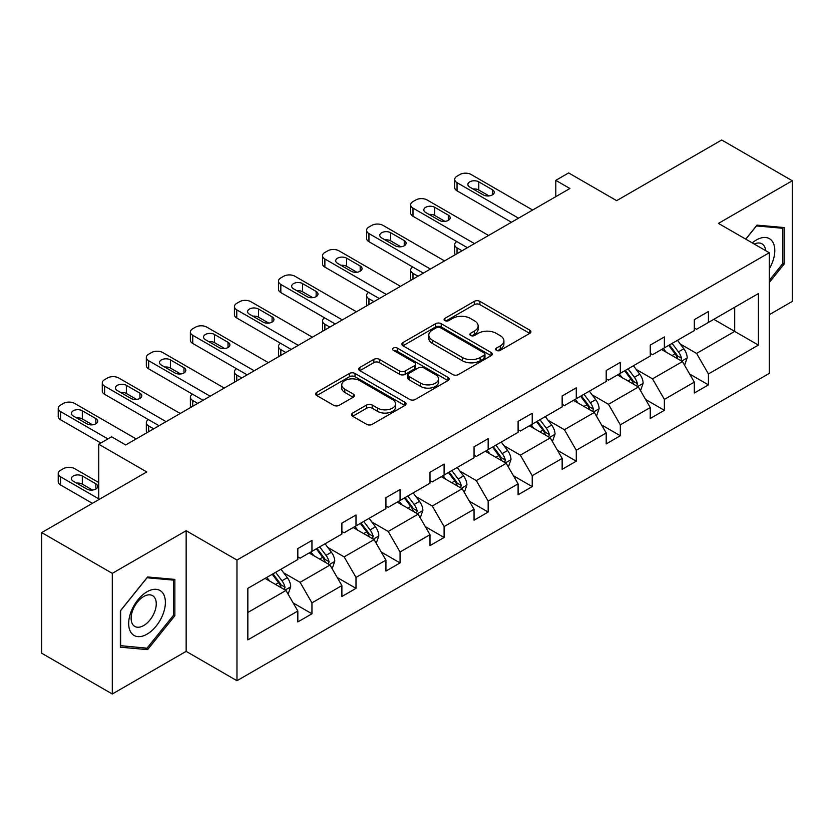 <?xml version="1.0" encoding="UTF-8"?>
<svg xmlns="http://www.w3.org/2000/svg" width="834" height="834" viewBox="0 0 834 834"><rect width="100%" height="100%" fill="white"/><g stroke="black" fill="none" stroke-linecap="round" stroke-linejoin="round"><path stroke-width="1.25" d="M496.428 350.363A2.742 1.585 0 0 0 500.317 350.363L529.767 333.36A3.92 2.262 0 0 0 530.914 331.765A3.92 2.262 0 0 0 529.767 330.16L479.873 301.355A3.92 2.262 0 0 0 474.327 301.355L444.876 318.359A2.742 1.585 0 0 0 444.074 319.474A2.742 1.585 0 0 0 444.876 320.6A2.742 1.585 0 0 0 448.755 320.6L452.57 318.4A12.541 7.245 0 0 1 470.303 318.4L474.463 320.798A12.541 7.245 0 0 1 478.143 325.917A12.541 7.245 0 0 1 474.463 331.035L470.657 333.246A2.742 1.585 0 0 0 469.855 334.361A2.742 1.585 0 0 0 470.657 335.476A2.742 1.585 0 0 0 474.536 335.476L478.341 333.277A12.541 7.245 0 0 1 496.084 333.277L500.244 335.685A12.541 7.245 0 0 1 503.913 340.804A12.541 7.245 0 0 1 500.244 345.922L496.428 348.122A2.742 1.585 0 0 0 495.625 349.248A2.742 1.585 0 0 0 496.428 350.363L496.428 348.122M769.282 314.699L792.3 301.408L792.3 180.759L721.702 139.997L616.649 200.65L568.642 172.93L555.798 180.352L555.798 196.657M112.298 694.003L186.149 651.364L186.149 530.716L112.298 573.354L112.298 694.003L41.7 653.241L41.7 532.592L146.753 471.94L98.746 444.23L98.746 499.66M112.298 573.354L41.7 532.592M352.636 413.059A3.92 2.262 0 0 0 351.489 414.654A3.92 2.262 0 0 0 352.636 416.26L366.637 424.339A3.92 2.262 0 0 0 372.183 424.339L404.886 405.46A3.92 2.262 0 0 0 406.043 403.854A3.92 2.262 0 0 0 404.886 402.259L354.992 373.444A3.92 2.262 0 0 0 349.456 373.444L316.743 392.334A3.92 2.262 0 0 0 315.596 393.929A3.92 2.262 0 0 0 316.743 395.535L333.652 405.293A3.92 2.262 0 0 0 339.198 405.293L353.199 397.213A3.92 2.262 0 0 0 354.346 395.618A3.92 2.262 0 0 0 353.199 394.013L344.807 389.176A10.488 6.057 0 0 1 341.742 384.891A10.488 6.057 0 0 1 348.216 379.293A10.488 6.057 0 0 1 359.642 380.606L392.491 399.569A10.488 6.057 0 0 1 395.556 403.854A10.488 6.057 0 0 1 389.082 409.452A10.488 6.057 0 0 1 377.656 408.139L372.183 404.98A3.92 2.262 0 0 0 366.637 404.98L352.636 413.059L352.636 416.26M98.746 444.23L111.589 436.808L125.715 444.96L569.914 188.505L555.798 180.352M186.149 530.716L236.971 560.062L769.282 252.733L769.282 373.392L236.971 680.711L236.971 560.062M792.3 180.759L718.449 223.387L769.282 252.733M452.841 374.57A3.92 2.262 0 0 0 458.387 374.57L491.101 355.68A3.92 2.262 0 0 0 492.248 354.085A3.92 2.262 0 0 0 491.101 352.48L441.207 323.675A3.92 2.262 0 0 0 435.661 323.675L402.947 342.566A3.92 2.262 0 0 0 401.8 344.161A3.92 2.262 0 0 0 402.947 345.766L452.841 374.57M394.482 350.958A2.742 1.585 0 0 1 397.265 351.343L397.265 348.08L447.994 377.375A3.92 2.262 0 0 1 449.14 378.97A3.92 2.262 0 0 1 447.994 380.575L415.29 399.455A3.92 2.262 0 0 1 409.744 399.455L359.85 370.65L359.85 367.45A3.92 2.262 0 0 0 358.703 369.045A3.92 2.262 0 0 0 359.85 370.65M359.85 367.45L373.841 359.371A3.92 2.262 0 0 1 379.387 359.371L399.622 371.047A3.92 2.262 0 0 0 405.168 371.047L414.456 365.688A3.92 2.262 0 0 0 415.603 364.083A3.92 2.262 0 0 0 414.456 362.488L393.387 350.322A2.742 1.585 0 0 1 392.585 349.206A2.742 1.585 0 0 1 394.273 347.736A2.742 1.585 0 0 1 397.265 348.08M247.844 588.356L297.832 559.499L297.832 548.574L311.947 540.422L311.947 551.347L341.888 534.062L341.888 523.137L356.003 514.985L356.003 525.91L385.933 508.625L385.933 497.7L400.059 489.548L400.059 500.473L429.99 483.188L429.99 472.273L444.105 464.121L444.105 475.036L474.046 457.762L474.046 446.836L488.161 438.684L488.161 449.609L518.102 432.325L518.102 421.399L532.217 413.247L532.217 424.172L562.147 406.888L562.147 395.973L576.273 387.82L576.273 398.735L606.203 381.461L606.203 370.536L620.319 362.383L620.319 373.309L650.259 356.024L650.259 345.099L664.375 336.946L664.375 347.872L694.305 330.587L694.305 319.662L708.431 311.509L708.431 322.435L758.408 293.578L758.408 345.099L708.431 373.955L708.431 384.881L694.305 393.033L694.305 382.108L664.375 399.392L664.375 410.318L650.259 418.47L650.259 407.545L620.319 424.829L620.319 435.755L606.203 443.907L606.203 432.982L576.273 450.256L576.273 461.181L562.147 469.333L562.147 458.408L532.217 475.693L532.217 486.618L518.102 494.771L518.102 483.845L488.161 501.13L488.161 512.055L474.046 520.207L474.046 509.282L444.105 526.567L444.105 537.482L429.99 545.634L429.99 534.709L400.059 551.993L400.059 562.919L385.933 571.071L385.933 560.146L356.003 577.43L356.003 588.356L341.888 596.508L341.888 585.583L311.947 602.867L311.947 613.782L297.832 621.935L297.832 611.02L247.844 639.876L247.844 588.356M309.122 552.973L330.024 565.035L300.094 582.32L283.748 572.885M300.094 582.32L311.947 602.867M330.024 565.035L341.888 585.583M297.832 556.883L300.094 558.186L311.947 551.347M353.178 527.536L374.08 539.608L344.14 556.883L327.793 547.448M344.14 556.883L356.003 577.43M374.08 539.608L385.933 560.146M341.888 531.456L344.14 532.759L356.003 525.91M397.234 502.11L418.126 514.171L388.196 531.456L371.849 522.011M388.196 531.456L400.059 551.993M418.126 514.171L429.99 534.709M385.933 506.019L388.196 507.322L400.059 500.473M441.29 476.673L462.182 488.734L432.252 506.019L415.905 496.584M432.252 506.019L444.105 526.567M462.182 488.734L474.046 509.282M429.99 480.582L432.252 481.885L444.105 475.036M485.336 451.236L506.238 463.308L476.297 480.582L459.961 471.147M476.297 480.582L488.161 501.13M506.238 463.308L518.102 483.845M474.046 455.156L476.297 456.459L488.161 449.609M529.392 425.809L550.294 437.871L520.353 455.156L504.007 445.71M520.353 455.156L532.217 475.693M550.294 437.871L562.147 458.408M518.102 429.719L520.353 431.022L532.217 424.172M573.448 400.372L594.34 412.434L564.409 429.719L548.063 420.284M564.409 429.719L576.273 450.256M594.34 412.434L606.203 432.982M562.147 404.281L564.409 405.585L576.273 398.735M617.494 374.935L638.396 386.997L608.466 404.281L592.119 394.847M608.466 404.281L620.319 424.829M638.396 386.997L650.259 407.545M606.203 378.844L608.466 380.158L620.319 373.309M661.55 349.498L682.452 361.57L652.511 378.844L636.175 369.41M652.511 378.844L664.375 399.392M682.452 361.57L694.305 382.108M650.259 353.418L652.511 354.721L664.375 347.872M713.789 319.339L734.691 331.4L696.567 353.418L680.221 343.983M696.567 353.418L708.431 373.955M758.408 345.099L734.691 331.4L734.691 307.277L758.408 293.578M186.149 651.364L236.971 680.711M694.305 327.981L696.567 329.284L708.431 322.435M247.844 612.479L285.968 590.472L265.076 578.41M285.968 590.472L297.832 611.02M689.655 374.039L708.431 384.881M645.599 399.476L664.375 410.318M601.543 424.913L620.319 435.755M557.487 450.339L576.273 461.181M513.442 475.776L532.217 486.618M469.386 501.213L488.161 512.055M425.33 526.64L444.105 537.482M381.274 552.077L400.059 562.919M337.228 577.514L356.003 588.356M293.172 602.94L311.947 613.782M769.282 282.517L784.252 263.898L784.252 227.557L757.001 225.128L745.732 239.139M174.848 615.732L174.848 579.401L147.597 576.961L120.346 610.863L120.346 647.194L147.597 649.634L174.848 615.732L173.441 614.919M497.533 350.749L500.244 349.185A12.541 7.245 0 0 0 503.913 344.067L503.913 340.804M478.143 325.917L478.143 329.18A12.541 7.245 0 0 1 474.463 334.298L471.752 335.873M529.715 333.392L479.873 304.618A3.92 2.262 0 0 0 474.327 304.618L445.971 320.986M491.049 355.711L441.207 326.938A3.92 2.262 0 0 0 435.661 326.938L402.999 345.797M484.168 355.201A2.742 1.585 0 0 0 484.971 354.085A2.742 1.585 0 0 0 484.168 352.97L440.373 327.679A2.742 1.585 0 0 0 436.495 327.679L432.471 330.003A12.541 7.245 0 0 0 428.801 335.122A12.541 7.245 0 0 0 432.471 340.241L462.411 357.525A12.541 7.245 0 0 0 480.144 357.525L484.168 355.201L484.168 358.464A2.742 1.585 0 0 0 484.971 357.348L484.971 354.085M428.801 335.122L428.801 338.385A12.541 7.245 0 0 0 432.471 343.504L432.471 340.241M484.168 358.464L480.144 360.788A12.541 7.245 0 0 1 462.411 360.788L432.471 343.504M359.902 370.682L373.841 362.623L373.841 359.371M415.603 364.083L415.603 367.346A3.92 2.262 0 0 1 414.456 368.951L405.168 374.31A3.92 2.262 0 0 1 399.622 374.31L379.387 362.623A3.92 2.262 0 0 0 373.841 362.623M397.265 351.343L447.941 380.596M420.617 383.171A10.488 6.057 0 0 0 432.054 384.484A10.488 6.057 0 0 0 438.517 378.886A10.488 6.057 0 0 0 435.452 374.612L423.881 367.93A3.92 2.262 0 0 0 418.334 367.93L409.046 373.288A3.92 2.262 0 0 0 407.899 374.893A3.92 2.262 0 0 0 409.046 376.488L420.617 383.171L420.617 386.434A10.488 6.057 0 0 0 432.054 387.747A10.488 6.057 0 0 0 438.517 382.149L438.517 378.886M407.899 374.893L407.899 378.146A3.92 2.262 0 0 0 409.046 379.751L409.046 376.488M420.617 386.434L409.046 379.751M395.556 403.854L395.556 407.117A10.488 6.057 0 0 1 389.082 412.705A10.488 6.057 0 0 1 377.656 411.391L372.183 408.233A3.92 2.262 0 0 0 366.637 408.233L352.688 416.291M341.742 384.891L341.742 388.154A10.488 6.057 0 0 0 344.807 392.428L344.807 389.176M353.147 397.245L344.807 392.428M404.834 405.48L354.992 376.707A3.92 2.262 0 0 0 349.456 376.707L316.795 395.566M782.845 263.085L784.252 263.898M144.72 647.966L147.597 649.634M684.599 365.282L687.195 357.786A10.581 6.109 -120 0 0 683.817 348.768L677.479 340.314M666.105 352.136L663.353 348.466M462.036 250.784L457.042 247.896L457.042 253.672M455.374 254.631A7.986 4.608 180 0 1 454.707 252.785L454.707 244.633A7.986 4.608 -0 0 0 457.042 247.896M680.888 360.663L681.482 358.234A10.581 6.109 -120 0 0 678.449 351.875L672.11 343.41M669.462 344.942L676.437 354.252A5.39 3.117 60 0 1 677.416 355.889L681.482 358.234M668.722 345.359L675.06 353.824A10.581 6.109 60 0 1 677.698 358.828M456.771 241.547A7.986 4.608 -0 0 0 454.707 244.633M518.519 218.174L457.042 182.677A7.986 4.608 0 0 1 454.707 179.425A7.986 4.608 0 0 1 457.042 176.162L459.868 174.525A7.986 4.608 0 0 1 471.158 174.525L532.645 210.022M454.707 179.425L454.707 187.577A7.986 4.608 180 0 0 457.042 190.83L511.461 222.251M469.75 187.087A6.391 3.69 180 0 1 467.884 184.47A6.391 3.69 180 0 1 471.825 181.061A6.391 3.69 180 0 1 478.789 181.864L492.341 189.693A6.391 3.69 180 0 1 494.218 192.3A6.391 3.69 180 0 1 490.267 195.709A6.391 3.69 180 0 1 483.303 194.906L469.75 187.087M473.076 189.005A6.391 3.69 180 0 1 478.789 190.016L489.016 195.927M640.543 390.719L643.139 383.223A10.581 6.109 -120 0 0 639.761 374.205L633.423 365.74M622.049 377.562L619.297 373.893M417.99 276.221L412.986 273.333L412.986 279.098M411.318 280.068A7.986 4.608 180 0 1 410.651 278.222L410.651 270.07A7.986 4.608 -0 0 0 412.986 273.333M636.832 386.1L637.426 383.671A10.581 6.109 -120 0 0 634.393 377.302L628.054 368.837M625.406 370.369L632.38 379.689A5.39 3.117 60 0 1 633.36 381.326L637.426 383.671M624.666 370.796L631.004 379.262A10.581 6.109 60 0 1 633.642 384.255M412.715 266.974A7.986 4.608 -0 0 0 410.651 270.07M596.487 416.156L599.083 408.65A10.581 6.109 -120 0 0 595.705 399.642L589.367 391.177M577.993 402.999L575.251 399.33M373.934 301.647L368.941 298.77L368.941 304.535M367.262 305.505A7.986 4.608 180 0 1 366.595 303.659L366.595 295.507A7.986 4.608 -0 0 0 368.941 298.77M592.776 411.537L593.37 409.108A10.581 6.109 -120 0 0 590.347 402.739L583.998 394.273M581.35 395.806L588.324 405.115A5.39 3.117 60 0 1 589.304 406.752L593.37 409.108M580.61 396.233L586.959 404.698A10.581 6.109 60 0 1 589.596 409.692M368.659 292.411A7.986 4.608 -0 0 0 366.595 295.507M474.463 243.611L412.986 208.114A7.986 4.608 0 0 1 410.651 204.851A7.986 4.608 0 0 1 412.986 201.599L415.812 199.962A7.986 4.608 0 0 1 427.112 199.962L488.588 235.459M410.651 204.851L410.651 213.004A7.986 4.608 180 0 0 412.986 216.267L467.405 247.688M425.694 212.514A6.391 3.69 180 0 1 423.828 209.907A6.391 3.69 180 0 1 427.769 206.498A6.391 3.69 180 0 1 434.733 207.301L448.285 215.13A6.391 3.69 180 0 1 450.162 217.737A6.391 3.69 180 0 1 446.221 221.146A6.391 3.69 180 0 1 439.257 220.343L425.694 212.514M429.02 214.432A6.391 3.69 180 0 1 434.733 215.453L444.96 221.354M430.417 269.038L368.941 233.551A7.986 4.608 0 0 1 366.595 230.288A7.986 4.608 0 0 1 368.941 227.025L371.756 225.399A7.986 4.608 0 0 1 383.056 225.399L444.532 260.886M366.595 230.288L366.595 238.441A7.986 4.608 180 0 0 368.941 241.704L423.349 273.114M381.649 237.951A6.391 3.69 180 0 1 379.772 235.344A6.391 3.69 180 0 1 383.713 231.935A6.391 3.69 180 0 1 390.677 232.738L404.24 240.557A6.391 3.69 180 0 1 406.106 243.174A6.391 3.69 180 0 1 402.165 246.572A6.391 3.69 180 0 1 395.201 245.78L381.649 237.951M384.964 239.869A6.391 3.69 180 0 1 390.677 240.89L400.914 246.791M769.282 268.85A25.958 14.991 120 0 0 772.336 262.554A25.958 14.991 120 0 0 771.179 239.994A25.958 14.991 120 0 0 752.258 242.913M765.602 250.617A17.775 10.258 120 0 0 761.984 243.82A17.775 10.258 120 0 0 754.28 244.081M745.794 239.17L756.438 225.931L782.845 228.287L782.845 263.492L769.282 280.36M781.093 227.275L782.845 228.287M162.932 614.387A25.958 14.991 120 0 0 156.208 589.315A25.958 14.991 120 0 0 131.136 611.551A25.958 14.991 120 0 0 137.85 636.623A25.958 14.991 120 0 0 162.932 614.387M154.571 612.01A17.775 10.258 120 0 0 152.58 595.653A17.775 10.258 120 0 0 132.804 610.071A17.775 10.258 120 0 0 134.806 626.428A17.775 10.258 120 0 0 154.571 612.01M120.628 645.818L120.628 610.613L147.034 577.764L173.441 580.12L173.441 615.325L147.034 648.174L120.346 645.652M171.689 579.119L173.441 580.12M552.431 441.582L555.037 434.087A10.581 6.109 -120 0 0 551.66 425.069L545.311 416.614M533.948 428.436L531.195 424.767M329.878 327.084L324.885 324.197L324.885 329.972M323.206 330.931A7.986 4.608 180 0 1 322.539 329.086L322.539 320.934A7.986 4.608 -0 0 0 324.885 324.197M548.73 436.964L549.314 434.535A10.581 6.109 -120 0 0 546.291 428.176L539.952 419.711M537.294 421.243L544.279 430.553A5.39 3.117 60 0 1 545.259 432.189L549.314 434.535M536.564 421.66L542.903 430.125A10.581 6.109 60 0 1 545.54 435.129M324.614 317.848A7.986 4.608 -0 0 0 322.539 320.934M386.361 294.475L324.885 258.988A7.986 4.608 0 0 1 322.539 255.725A7.986 4.608 0 0 1 324.885 252.462L327.71 250.836A7.986 4.608 0 0 1 339 250.836L400.476 286.323M322.539 255.725L322.539 263.878A7.986 4.608 180 0 0 324.885 267.13L379.303 298.551M337.593 263.388A6.391 3.69 180 0 1 335.716 260.781A6.391 3.69 180 0 1 339.667 257.372A6.391 3.69 180 0 1 346.631 258.165L360.184 265.994A6.391 3.69 180 0 1 362.05 268.6A6.391 3.69 180 0 1 358.109 272.009A6.391 3.69 180 0 1 351.145 271.206L337.593 263.388M340.918 265.306A6.391 3.69 180 0 1 346.631 266.317L356.858 272.228M508.386 467.019L510.981 459.524A10.581 6.109 -120 0 0 507.604 450.506L501.265 442.041M489.892 453.863L487.139 450.193M285.833 352.521L280.829 349.634L280.829 355.399M279.161 356.368A7.986 4.608 180 0 1 278.493 354.523L278.493 346.371A7.986 4.608 -0 0 0 280.829 349.634M504.674 462.401L505.268 459.972A10.581 6.109 -120 0 0 502.235 453.602L495.896 445.147M493.248 446.67L500.223 455.989A5.39 3.117 60 0 1 501.203 457.626L505.268 459.972M492.508 447.097L498.847 455.562A10.581 6.109 60 0 1 501.484 460.556M280.558 343.274A7.986 4.608 -0 0 0 278.493 346.371M342.305 319.912L280.829 284.415A7.986 4.608 0 0 1 278.493 281.152A7.986 4.608 0 0 1 280.829 277.899L283.654 276.262A7.986 4.608 0 0 1 294.955 276.262L356.431 311.76M278.493 281.152L278.493 289.304A7.986 4.608 180 0 0 280.829 292.567L335.247 323.988M293.537 288.814A6.391 3.69 180 0 1 291.671 286.208A6.391 3.69 180 0 1 295.611 282.799A6.391 3.69 180 0 1 302.575 283.602L316.128 291.431A6.391 3.69 180 0 1 318.004 294.037A6.391 3.69 180 0 1 314.053 297.446A6.391 3.69 180 0 1 307.089 296.643L293.537 288.814M296.862 290.743A6.391 3.69 180 0 1 302.575 291.754L312.802 297.665M464.329 492.456L466.925 484.95A10.581 6.109 -120 0 0 463.548 475.943L457.209 467.478M445.836 479.3L443.094 475.63M241.777 377.948L236.773 375.071L236.773 380.836M235.105 381.805A7.986 4.608 180 0 1 234.437 379.96L234.437 371.808A7.986 4.608 -0 0 0 236.773 375.071M460.618 487.838L461.212 485.409A10.581 6.109 -120 0 0 458.179 479.039L451.84 470.574M449.192 472.107L456.167 481.426A5.39 3.117 60 0 1 457.147 483.063L461.212 485.409M448.452 472.534L454.791 480.999A10.581 6.109 60 0 1 457.428 485.993M236.502 368.711A7.986 4.608 -0 0 0 234.437 371.808M298.249 345.349L236.773 309.852A7.986 4.608 0 0 1 234.437 306.589A7.986 4.608 0 0 1 236.773 303.326L239.598 301.699A7.986 4.608 0 0 1 250.898 301.699L312.375 337.197M234.437 306.589L234.437 314.741A7.986 4.608 180 0 0 236.773 318.004L291.191 349.425M249.481 314.251A6.391 3.69 180 0 1 247.615 311.645A6.391 3.69 180 0 1 251.555 308.236A6.391 3.69 180 0 1 258.519 309.039L272.072 316.857A6.391 3.69 180 0 1 273.948 319.474A6.391 3.69 180 0 1 270.007 322.883A6.391 3.69 180 0 1 263.044 322.08L249.481 314.251M252.806 316.169A6.391 3.69 180 0 1 258.519 317.191L268.757 323.092M420.273 517.893L422.869 510.387A10.581 6.109 -120 0 0 419.492 501.38L413.153 492.915M401.779 504.737L399.038 501.067M197.721 403.385L192.727 400.497L192.727 406.273M191.049 407.232A7.986 4.608 180 0 1 190.381 405.397L190.381 397.245A7.986 4.608 -0 0 0 192.727 400.497M416.562 513.264L417.156 510.835A10.581 6.109 -120 0 0 414.133 504.476L407.795 496.011M405.136 497.544L412.121 506.853A5.39 3.117 60 0 1 413.091 508.49L417.156 510.835M404.396 497.971L410.745 506.426A10.581 6.109 60 0 1 413.383 511.43M192.445 394.148A7.986 4.608 -0 0 0 190.381 397.245M254.203 370.776L192.727 335.289A7.986 4.608 0 0 1 190.381 332.026A7.986 4.608 0 0 1 192.727 328.763L195.552 327.137A7.986 4.608 0 0 1 206.842 327.137L268.319 362.623M190.381 332.026L190.381 340.178A7.986 4.608 180 0 0 192.727 343.441L247.145 374.852M205.435 339.688A6.391 3.69 180 0 1 203.559 337.082A6.391 3.69 180 0 1 207.499 333.673A6.391 3.69 180 0 1 214.463 334.465L228.026 342.294A6.391 3.69 180 0 1 229.892 344.901A6.391 3.69 180 0 1 225.951 348.31A6.391 3.69 180 0 1 218.988 347.517L205.435 339.688M208.761 341.606A6.391 3.69 180 0 1 214.463 342.618L224.7 348.529M376.217 543.32L378.824 535.824A10.581 6.109 -120 0 0 375.446 526.807L369.097 518.341M357.734 530.163L354.982 526.494M153.665 428.822L148.671 425.934L148.671 431.71M147.003 432.669A7.986 4.608 180 0 1 146.336 430.824L146.336 422.671A7.986 4.608 -0 0 0 148.671 425.934M372.517 538.701L373.111 536.272A10.581 6.109 -120 0 0 370.077 529.903L363.739 521.448M361.08 522.97L368.065 532.29A5.39 3.117 60 0 1 369.045 533.927L373.111 536.272M360.351 523.398L366.689 531.863A10.581 6.109 60 0 1 369.326 536.867M148.4 419.575A7.986 4.608 -0 0 0 146.336 422.671M210.147 396.213L148.671 360.715A7.986 4.608 0 0 1 146.336 357.463A7.986 4.608 0 0 1 148.671 354.2L151.496 352.563A7.986 4.608 0 0 1 162.786 352.563L224.263 388.06M146.336 357.463L146.336 365.615A7.986 4.608 180 0 0 148.671 368.868L203.089 400.289M161.379 365.125A6.391 3.69 180 0 1 159.502 362.509A6.391 3.69 180 0 1 163.454 359.1A6.391 3.69 180 0 1 170.417 359.902L183.97 367.731A6.391 3.69 180 0 1 185.836 370.338A6.391 3.69 180 0 1 181.895 373.747A6.391 3.69 180 0 1 174.931 372.944L161.379 365.125M164.705 367.043A6.391 3.69 180 0 1 170.417 368.055L180.644 373.966M332.172 568.757L334.768 561.251A10.581 6.109 -120 0 0 331.39 552.244L325.052 543.778M313.678 555.6L310.926 551.931M328.46 564.138L329.055 561.709A10.581 6.109 -120 0 0 326.021 555.34L319.683 546.875M317.035 548.407L324.009 557.727A5.39 3.117 60 0 1 324.989 559.364L329.055 561.709M316.294 548.835L322.633 557.3A10.581 6.109 60 0 1 325.27 562.293M166.091 421.65L104.615 386.152A7.986 4.608 0 0 1 102.28 382.889A7.986 4.608 0 0 1 104.615 379.626L107.44 378A7.986 4.608 0 0 1 118.741 378L180.217 413.497M102.28 382.889L102.28 391.042A7.986 4.608 180 0 0 104.615 394.305L159.033 425.726M117.323 390.552A6.391 3.69 180 0 1 115.457 387.946A6.391 3.69 180 0 1 119.398 384.537A6.391 3.69 180 0 1 126.361 385.339L139.914 393.168A6.391 3.69 180 0 1 141.79 395.775A6.391 3.69 180 0 1 137.839 399.184A6.391 3.69 180 0 1 130.875 398.381L117.323 390.552M120.649 392.47A6.391 3.69 180 0 1 126.361 393.492L136.588 399.392M288.116 594.194L290.712 586.688A10.581 6.109 -120 0 0 287.334 577.681L280.995 569.215M98.746 498.847L60.559 476.798A7.986 4.608 -0 0 1 58.224 473.545A7.986 4.608 -0 0 1 60.559 470.282L63.384 468.656A7.986 4.608 -0 0 1 74.685 468.656L98.746 482.542M269.622 581.037L266.88 577.368M92.386 503.329L60.559 484.95A7.986 4.608 180 0 1 58.224 481.698L58.224 473.545M92.543 490.048L82.305 484.137A6.391 3.69 -0 0 0 76.592 483.126M284.404 589.575L284.999 587.136A10.581 6.109 -120 0 0 281.965 580.777L275.627 572.312M272.979 573.844L279.953 583.154A5.39 3.117 60 0 1 280.933 584.79L284.999 587.136M272.238 574.272L278.577 582.737A10.581 6.109 60 0 1 281.214 587.73M73.267 481.208L86.83 489.026A6.391 3.69 -0 0 0 93.794 489.829A6.391 3.69 -0 0 0 97.734 486.42A6.391 3.69 -0 0 0 95.858 483.814L82.305 475.985A6.391 3.69 -0 0 0 75.341 475.192A6.391 3.69 -0 0 0 71.401 478.601A6.391 3.69 -0 0 0 73.267 481.208M107.92 438.924L60.559 411.589A7.986 4.608 0 0 1 58.224 408.326A7.986 4.608 0 0 1 60.559 405.063L63.384 403.437A7.986 4.608 0 0 1 74.685 403.437L136.161 438.924M58.224 408.326L58.224 416.479A7.986 4.608 180 0 0 60.559 419.742L100.862 443M73.267 415.989A6.391 3.69 180 0 1 71.401 413.383A6.391 3.69 180 0 1 75.341 409.974A6.391 3.69 180 0 1 82.305 410.776L95.858 418.595A6.391 3.69 180 0 1 97.734 421.201A6.391 3.69 180 0 1 93.794 424.61A6.391 3.69 180 0 1 86.83 423.818L73.267 415.989M76.592 417.907A6.391 3.69 180 0 1 82.305 418.929L92.543 424.829M500.244 349.185L500.244 345.922M470.657 335.476L470.657 333.246M474.463 334.298L474.463 331.035M444.876 320.6L444.876 318.359M474.327 304.618L474.327 301.355M479.873 304.618L479.873 301.355M529.767 333.36L529.767 330.16M402.947 345.766L402.947 342.566M435.661 326.938L435.661 323.675M441.207 326.938L441.207 323.675M491.101 355.68L491.101 352.48M462.411 360.788L462.411 357.525M480.144 360.788L480.144 357.525M379.387 362.623L379.387 359.371M399.622 374.31L399.622 371.047M405.168 374.31L405.168 371.047M414.456 368.951L414.456 365.688M447.994 380.575L447.994 377.375M366.637 408.233L366.637 404.98M372.183 408.233L372.183 404.98M377.656 411.391L377.656 408.139M353.199 397.213L353.199 394.013M316.743 395.535L316.743 392.334M349.456 376.707L349.456 373.444M354.992 376.707L354.992 373.444M404.886 405.46L404.886 402.259M681.691 361.122L687.122 357.984M678.449 351.875L683.817 348.768M672.048 355.565L675.06 353.824M457.042 190.83L457.042 182.677M478.789 181.864L478.789 190.016M492.341 189.693L492.341 194.906M637.635 386.559L643.066 383.421M634.393 377.302L639.761 374.205M628.002 381.002L631.004 379.262M593.579 411.996L599.02 408.858M590.347 402.739L595.705 399.642M583.946 406.429L586.959 404.698M412.986 216.267L412.986 208.114M434.733 207.301L434.733 215.453M448.285 215.13L448.285 220.343M368.941 241.704L368.941 233.551M390.677 232.738L390.677 240.89M404.24 240.557L404.24 245.78M549.523 437.433L554.964 434.295M546.291 428.176L551.66 425.069M539.89 431.866L542.903 430.125M324.885 267.13L324.885 258.988M346.631 258.165L346.631 266.317M360.184 265.994L360.184 271.206M505.477 462.86L510.908 459.722M502.235 453.602L507.604 450.506M495.834 457.303L498.847 455.562M280.829 292.567L280.829 284.415M302.575 283.602L302.575 291.754M316.128 291.431L316.128 296.643M461.421 488.297L466.852 485.159M458.179 479.039L463.548 475.943M451.788 482.73L454.791 480.999M236.773 318.004L236.773 309.852M258.519 309.039L258.519 317.191M272.072 316.857L272.072 322.08M417.365 513.734L422.807 510.596M414.133 504.476L419.492 501.38M407.732 508.167L410.745 506.426M192.727 343.441L192.727 335.289M214.463 334.465L214.463 342.618M228.026 342.294L228.026 347.517M373.309 539.16L378.751 536.022M370.077 529.903L375.446 526.807M363.676 533.604L366.689 531.863M148.671 368.868L148.671 360.715M170.417 359.902L170.417 368.055M183.97 367.731L183.97 372.944M329.263 564.597L334.695 561.459M326.021 555.34L331.39 552.244M319.62 559.041L322.633 557.3M104.615 394.305L104.615 386.152M126.361 385.339L126.361 393.492M139.914 393.168L139.914 398.381M60.559 476.798L60.559 484.95M285.207 590.034L290.639 586.896M281.965 580.777L287.334 577.681M275.574 584.467L278.577 582.737M82.305 484.137L82.305 475.985M95.858 489.026L95.858 483.814M60.559 419.742L60.559 411.589M82.305 410.776L82.305 418.929M95.858 418.595L95.858 423.818"/></g></svg>
